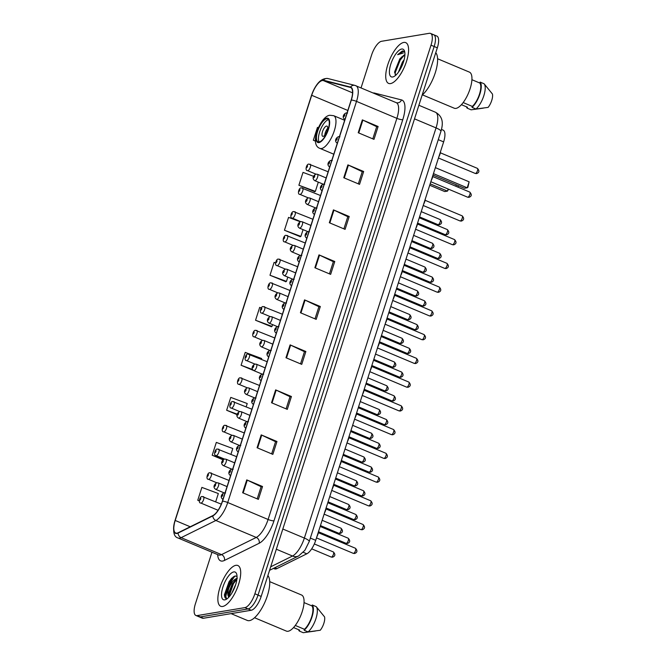 <?xml version="1.0" encoding="UTF-8"?>
<svg xmlns="http://www.w3.org/2000/svg" width="666" height="666" viewBox="0 0 666 666"><rect width="100%" height="100%" fill="white"/><g stroke="black" fill="none" stroke-linecap="round" stroke-linejoin="round"><path stroke-width="1" d="M441.483 129.437L443.156 130.136A13.82 5.128 112.8 0 1 443.631 141.9L315.709 540.342A13.82 5.128 112.8 0 1 306.826 553.804L276.889 568.614A13.82 5.128 112.8 0 1 275.816 568.98A13.82 5.128 112.8 0 1 274.592 568.864L273.468 568.389M234.948 576.065A18.423 6.843 -67.2 0 0 227.531 590.775M235.098 576.032L229.537 581.951L225.025 593.681L226.507 598.667C225.216 597.377 225.99 593.914 228.829 588.278A10.415 3.863 -67.2 0 0 228.971 597.027M211.963 552.222L195.429 603.721A13.82 5.128 -67.2 0 0 195.904 615.484L202.214 618.14A13.82 5.128 -67.2 0 0 203.438 618.256L251.232 610.256A13.82 5.128 -67.2 0 0 261.18 596.428L437.321 47.835A13.82 5.128 -67.2 0 0 436.838 36.064L433.683 34.74A13.82 5.128 -67.2 0 0 432.467 34.624M195.904 615.484A13.82 5.128 -67.2 0 0 197.128 615.6L244.922 607.608L248.077 608.932A13.82 5.128 -67.2 0 0 258.033 595.104L434.165 46.503A13.82 5.128 -67.2 0 0 433.683 34.74A13.82 5.128 -67.2 0 1 434.165 46.503L258.033 595.104A13.82 5.128 -67.2 0 1 248.077 608.932L200.283 616.924L248.077 608.932L251.232 610.256M199.059 616.808A13.82 5.128 -67.2 0 0 200.283 616.924A13.82 5.128 -67.2 0 1 199.059 616.808M222.677 606.46A22.111 8.208 -67.2 0 0 237.787 586.704A22.111 8.208 -67.2 0 0 237.837 565.509A22.111 8.208 -67.2 0 0 235.889 565.317A22.111 8.208 -67.2 0 0 220.779 585.073A22.111 8.208 -67.2 0 0 220.721 606.276A22.111 8.208 -67.2 0 0 222.677 606.46A22.111 8.208 -67.2 0 0 237.787 586.704A22.111 8.208 -67.2 0 0 237.837 565.509A22.111 8.208 -67.2 0 0 235.889 565.317A22.111 8.208 -67.2 0 0 220.779 585.073A22.111 8.208 -67.2 0 0 220.721 606.276A22.111 8.208 -67.2 0 0 222.677 606.46M390.551 83.583A22.111 8.208 -67.2 0 0 405.661 63.828A22.111 8.208 -67.2 0 0 405.719 42.624A22.111 8.208 -67.2 0 0 403.762 42.441A22.111 8.208 -67.2 0 0 388.653 62.196A22.111 8.208 -67.2 0 0 388.594 83.4A22.111 8.208 -67.2 0 0 390.551 83.583A22.111 8.208 -67.2 0 0 405.661 63.828A22.111 8.208 -67.2 0 0 405.719 42.624A22.111 8.208 -67.2 0 0 403.762 42.441A22.111 8.208 -67.2 0 0 388.653 62.196A22.111 8.208 -67.2 0 0 388.594 83.4A22.111 8.208 -67.2 0 0 390.551 83.583M177.014 533.133A14.744 5.478 112.8 0 1 175.707 533.008A14.744 5.478 112.8 0 1 175.2 520.454L311.705 95.296A14.744 5.478 112.8 0 1 323.335 80.569L350.366 87.413A14.744 5.478 112.8 0 1 350.657 87.512A14.744 5.478 112.8 0 1 351.165 100.067L222.377 501.19A14.744 5.478 112.8 0 1 212.904 515.559L178.163 532.742A14.744 5.478 112.8 0 1 177.014 533.133M176.906 533.474A15.11 5.611 -67.2 0 0 178.08 533.075L212.829 515.892A15.11 5.611 -67.2 0 0 222.536 501.165L351.323 100.042A15.11 5.611 -67.2 0 0 350.499 87.071L323.468 80.228A15.11 5.611 -67.2 0 0 311.546 95.321L175.041 520.479A15.11 5.611 -67.2 0 0 176.906 533.474M225.333 597.735A18.423 6.843 112.8 0 1 233.308 576.848M313.619 176.34L303.013 172.386L298.892 185.24L314.718 191.691M300.299 221.761L288.569 217.391L284.44 230.245L300.266 236.696M275.499 262.904L274.117 262.387L269.988 275.249L285.822 281.701M261.13 307.933L259.673 307.392L255.544 320.246L271.37 326.698M244.922 607.608A13.82 5.128 -67.2 0 0 254.878 593.772L431.01 45.18A13.82 5.128 -67.2 0 0 430.527 33.417A13.82 5.128 -67.2 0 0 429.312 33.3L381.518 41.292A13.82 5.128 -67.2 0 0 371.561 55.128L361.047 87.879M333.441 209.882L349.217 216.5L345.088 229.362L329.32 222.735L333.441 209.882A3.688 0.783 -162.2 0 1 333.966 210.115L329.845 222.96M347.893 164.877L363.669 171.503L359.54 184.357L343.764 177.739L347.893 164.877A3.688 0.783 -162.2 0 1 348.418 165.11L344.297 177.955M362.346 119.88L378.113 126.498L373.984 139.361L358.216 132.734L362.346 119.88A3.688 0.783 -162.2 0 1 362.87 120.113L358.741 132.959M290.101 344.888L305.869 351.506L301.748 364.369L285.972 357.742L290.101 344.888A3.688 0.783 -162.2 0 1 290.626 345.121L286.497 357.967M275.649 389.885L291.425 396.511L287.296 409.365L271.52 402.747L275.649 389.885A3.688 0.783 -162.2 0 1 276.174 390.118L272.053 402.963M261.205 434.89L276.973 441.508L272.844 454.37L257.076 447.743L261.205 434.89A3.688 0.783 -162.2 0 1 261.73 435.123L257.6 447.968M246.753 479.886L262.529 486.513L258.4 499.367L242.624 492.748L246.753 479.886A3.688 0.783 -162.2 0 1 247.277 480.128L243.157 492.973M318.997 254.878L334.773 261.505L330.644 274.359L314.868 267.74L318.997 254.878A3.688 0.783 -162.2 0 1 319.522 255.111L315.393 267.957M304.545 299.883L320.321 306.51L316.192 319.364L300.416 312.737L304.545 299.883A3.688 0.783 -162.2 0 1 305.07 300.116L300.949 312.962M318.356 127.714L317.466 127.381L313.336 140.243L315.476 141.142M261.43 359.324L261.68 358.533L245.221 352.389L241.092 365.251L253.488 370.454M246.179 406.818L247.236 403.538L230.777 397.394L226.648 410.256L237.096 414.643M230.935 454.304L232.784 448.534L216.325 442.399L212.196 455.253L223.102 459.831M215.692 501.789L218.34 493.539L201.881 487.395L197.752 500.258L199.284 500.899M320.321 306.51L318.889 306.743M314.993 318.864L318.897 306.693L305.07 300.116M334.773 261.505L333.333 261.746M329.445 273.859L333.35 261.696L319.522 255.111M262.529 486.513L261.089 486.754M257.201 498.867L261.105 486.704L247.277 480.128M276.973 441.508L275.541 441.749M271.653 453.871L275.558 441.7L261.73 435.123M291.425 396.511L289.985 396.753M286.097 408.866L290.001 396.703L276.174 390.118M305.869 351.506L304.437 351.748M300.549 363.861L304.454 351.698L290.626 345.121M378.113 126.498L376.681 126.74M372.793 138.853L376.698 126.69L362.87 120.113M363.669 171.503L362.229 171.745M358.341 183.858L362.246 171.695L348.418 165.11M349.217 216.5L347.785 216.741M343.889 228.854L347.802 216.691L333.966 210.115M255.544 320.246L272.003 326.39L271.162 326.806M272.577 324.608L272.003 326.39M241.092 365.251L252.589 369.538M226.648 410.256L237.229 414.202M212.196 455.253L223.535 459.482M197.752 500.258L199.276 500.824M269.988 275.249L286.455 281.385L285.606 281.801M287.82 277.114L286.455 281.385M284.44 230.245L300.899 236.388L300.058 236.805M303.072 229.628L300.899 236.388M298.892 185.24L315.351 191.383L314.502 191.8M318.315 182.143L315.351 191.383M313.336 140.243L315.468 141.034M231.693 593.373L235.764 584.365M228.829 588.278C231.31 582.492 234.141 579.154 237.321 578.271M229.012 596.986L228.521 593.306L232.292 583.891L236.905 579.137M231.085 613.627L247.252 620.412A24.875 9.241 -67.2 0 0 249.45 620.629A24.875 9.241 -67.2 0 0 265.634 600.482A24.875 9.241 -67.2 0 0 267.882 575.557M254.554 617.74L286.372 631.093A19.572 7.268 -67.2 0 0 288.103 631.26A19.572 7.268 -67.2 0 0 301.473 613.769A19.572 7.268 -67.2 0 0 301.523 594.996L269.713 581.634M224.792 599.866A15.018 5.578 -67.2 0 0 226.007 599.45A15.018 5.578 -67.2 0 0 234.424 588.053A15.018 5.578 -67.2 0 0 236.663 574.067A15.018 5.578 -67.2 0 0 233.766 571.919A15.018 5.578 -67.2 0 0 222.944 586.954A15.018 5.578 -67.2 0 0 224.792 599.866M237.038 576.506L235.523 575.973L231.585 578.321L224.425 594.738C224.534 597.102 225.225 598.409 226.507 598.667M295.288 625.449L304.454 629.295A13.82 5.128 -67.2 0 0 311.605 617.041A13.82 5.128 -67.2 0 0 311.954 605.918L304.029 602.588M304.454 629.295L304.154 630.236L308.092 631.884L320.254 630.261A9.216 3.422 -67.2 0 0 324.55 616.874L316.258 606.701A14.744 5.478 -67.2 0 0 316.2 606.634L312.262 604.978L311.954 605.918M308.092 631.884A14.744 5.478 -67.2 0 0 315.9 618.731A14.744 5.478 -67.2 0 0 316.258 606.701M304.154 630.236A14.744 5.478 -67.2 0 0 311.996 616.974A14.744 5.478 -67.2 0 0 312.262 604.978M315.409 631.018L303.238 632.7L299.292 631.043L299.6 630.111L293.54 627.563M298.543 629.661A14.744 5.478 -67.2 0 0 299.292 631.043M228.854 596.803L233.475 583.607L236.88 579.32M224.425 594.738L229.037 581.743L231.776 578.13M228.438 595.429L232.983 583.399L235.223 580.336M319.156 141.958A12.438 4.62 -67.2 0 0 327.655 130.844A12.438 4.62 -67.2 0 0 327.689 118.923A12.438 4.62 -67.2 0 0 326.59 118.814A12.438 4.62 -67.2 0 0 318.09 129.928A12.438 4.62 -67.2 0 0 318.057 141.858A12.438 4.62 -67.2 0 0 319.156 141.958M328.546 119.647A12.438 4.62 -67.2 0 0 320.587 129.429A12.438 4.62 -67.2 0 0 319.172 141.958M430.169 183.841L447.469 191.109L444.746 191.567L429.72 185.248M448.609 189.202L447.469 191.109L448.143 189.011M433.449 173.635L467.207 187.804L464.485 188.262L433.025 175.05M469.13 181.81L467.882 187.346L467.207 187.804L469.13 181.81L435.373 167.632M323.193 136.355A5.528 2.056 -67.2 0 0 326.973 131.418A5.528 2.056 -67.2 0 0 326.981 126.124A5.528 2.056 -67.2 0 0 326.498 126.074A5.528 2.056 -67.2 0 0 322.719 131.011A5.528 2.056 -67.2 0 0 322.702 136.314A5.528 2.056 -67.2 0 0 323.193 136.355M327.689 128.305A5.528 2.056 -67.2 0 0 324.758 135.281M422.435 94.855L454.245 108.217A19.572 7.268 -67.2 0 0 455.977 108.383A19.572 7.268 -67.2 0 0 469.355 90.892A19.572 7.268 -67.2 0 0 469.405 72.119L437.595 58.758M404.895 54.995L404.212 54.978L399.816 58.874L404.628 55.303M398.41 72.228L402.464 61.98L404.104 59.832M400.666 68.598L402.697 64.186M404.795 52.298L402.447 50.899L397.635 54.704L403.346 52.98M392.674 76.99A15.018 5.578 -67.2 0 0 393.889 76.565A15.018 5.578 -67.2 0 0 402.297 65.176A15.018 5.578 -67.2 0 0 404.545 51.182A15.018 5.578 -67.2 0 0 401.648 49.034A15.018 5.578 -67.2 0 0 390.825 64.069A15.018 5.578 -67.2 0 0 392.674 76.99M399.816 58.874L394.605 71.911L395.596 74.967M463.161 102.564L472.327 106.418A13.82 5.128 -67.2 0 0 479.487 94.164A13.82 5.128 -67.2 0 0 479.836 83.042L471.911 79.712M472.327 106.418L472.028 107.351L475.974 109.008L488.128 107.384A9.216 3.422 -67.2 0 0 492.424 93.998L484.14 83.824A14.744 5.478 -67.2 0 0 484.082 83.758L480.136 82.101L479.836 83.042M475.974 109.008A14.744 5.478 -67.2 0 0 483.782 95.854A14.744 5.478 -67.2 0 0 484.14 83.824M472.028 107.351A14.744 5.478 -67.2 0 0 479.87 94.097A14.744 5.478 -67.2 0 0 480.136 82.101M483.291 108.142L471.12 109.823L467.174 108.167L467.474 107.226L461.421 104.687M422.136 95.121A24.875 9.241 -67.2 0 0 435.248 72.852A24.875 9.241 -67.2 0 0 435.764 52.681M466.416 106.785A14.744 5.478 -67.2 0 0 467.174 108.167M397.635 54.704L403.713 51.149M395.188 74.609L395.321 72.328L400.216 60.04L403.912 55.511M394.622 72.727L399.592 59.773L401.615 57.001M274.8 567.732L276.889 568.614M303.28 552.314L306.826 553.804M310.348 538.086L315.709 540.342M438.27 139.652L443.631 141.9M261.18 596.428L254.878 593.772M203.438 618.256L197.128 615.6M437.321 47.835L431.01 45.18M270.696 566.808L292.516 556.018L276.34 549.225M309.24 541.525A9.216 1.956 -162.2 0 0 304.362 538.061L436.047 127.897A18.423 6.843 -67.2 0 0 435.406 112.213C444.447 117.208 442.549 125.724 440.934 131.369L309.24 541.525L304.861 550.349L298.634 555.943A9.216 7.859 -116.3 0 1 292.516 556.018A18.423 6.843 -67.2 0 0 304.362 538.061L282.825 529.02M440.934 131.369A9.216 1.956 -162.2 0 0 436.047 127.897L414.51 118.856M175.2 520.454L190.235 526.773M351.323 100.042A4.604 0.974 17.8 0 1 356.51 101.39L227.722 502.522A18.423 6.843 112.8 0 1 215.876 520.479L181.127 537.662A18.423 6.843 112.8 0 1 179.695 538.145A18.423 6.843 112.8 0 1 178.072 537.995L218.448 554.945A18.423 6.843 -67.2 0 0 220.071 555.103A18.423 6.843 -67.2 0 0 221.512 554.62L256.252 537.437A18.423 6.843 -67.2 0 0 268.098 519.48L396.886 118.348A18.423 6.843 -67.2 0 0 396.245 102.664L396.445 102.731A4.604 4.271 104.2 0 0 401.523 99.917A23.027 8.55 112.8 0 1 402.772 119.68L273.984 520.804A23.027 8.55 112.8 0 1 259.182 543.256L224.434 560.439A23.027 8.55 112.8 0 1 217.657 554.62M178.08 533.075A4.604 3.929 -116.3 0 0 181.127 537.662L221.512 554.62A4.604 3.929 63.7 0 1 224.434 560.439M273.984 520.804A4.604 0.974 -162.2 0 1 268.098 519.48L227.722 502.522A4.604 0.974 -162.2 0 0 222.536 501.165M355.502 85.581A18.423 6.843 112.8 0 1 355.869 85.706A18.423 6.843 112.8 0 1 356.51 101.39L396.886 118.348A4.604 0.974 -162.2 0 0 402.772 119.68M350.499 87.071A4.604 4.271 -75.8 0 1 354.945 85.398L327.913 78.546C321.353 77.872 315.875 83.491 311.488 95.413A4.604 0.974 -162.2 0 0 311.488 95.521M259.182 543.256A4.604 3.929 63.7 0 0 256.252 537.437L215.876 520.479A4.604 3.929 -116.3 0 1 212.829 515.892M323.468 80.228A4.604 4.271 -75.8 0 1 327.913 78.546M311.546 95.321A4.604 0.974 -162.2 0 0 311.488 95.413L174.992 520.571A4.604 0.974 17.8 0 1 175.041 520.479M174.983 520.679A4.604 0.974 17.8 0 1 174.992 520.571C172.544 531.01 173.576 536.821 178.072 537.995M373.21 92.982A23.027 8.55 112.8 0 1 374.492 93.073L401.523 99.917M350.366 87.413L350.932 87.654M323.335 80.569L352.564 92.84M311.705 95.296L347.827 110.464M234.216 576.331A18.423 6.843 -67.2 0 0 225.699 598.318M326.798 118.173A13.129 4.878 -67.2 0 0 317.332 131.31A13.129 4.878 -67.2 0 0 318.947 142.599A13.129 4.878 -67.2 0 0 328.413 129.462A13.129 4.878 -67.2 0 0 326.798 118.173M321.52 148.543A17.732 6.585 112.8 0 1 319.946 148.393C308.591 144.713 320.995 115.426 329.978 115.285L333.683 115.693A17.732 6.585 112.8 0 1 333.633 132.701A17.732 6.585 112.8 0 1 321.52 148.543M456.302 184.823A3.688 1.365 112.8 0 1 456.127 185.431A3.688 1.365 112.8 0 1 455.827 186.247M331.46 557.067A2.764 1.024 -67.2 0 0 333.35 554.595A2.764 1.024 -67.2 0 0 333.358 551.947C335.581 554.42 335.306 556.168 332.525 557.201L331.218 557.042A2.764 1.024 -67.2 0 0 331.46 557.067M203.197 496.645A3.455 1.282 112.8 0 1 203.496 496.67A3.455 1.282 112.8 0 1 203.488 499.983A3.455 1.282 112.8 0 1 201.132 503.071A3.455 1.282 112.8 0 1 200.824 503.038L218.073 510.281M199.842 500.099A1.149 0.425 -67.2 0 0 200.674 498.951A1.149 0.425 -67.2 0 0 200.533 497.96A1.149 0.425 -67.2 0 0 199.7 499.109A1.149 0.425 -67.2 0 0 199.842 500.099M339.086 533.324A2.764 1.024 -67.2 0 0 340.967 530.852A2.764 1.024 -67.2 0 0 340.975 528.205C343.206 530.677 342.932 532.425 340.151 533.449L338.836 533.3A2.764 1.024 -67.2 0 0 339.086 533.324M210.814 472.902A3.455 1.282 112.8 0 1 211.122 472.927A3.455 1.282 112.8 0 1 211.114 476.24A3.455 1.282 112.8 0 1 208.749 479.329A3.455 1.282 112.8 0 1 208.45 479.295L216.841 482.825M207.467 476.357A1.149 0.425 -67.2 0 0 208.3 475.199A1.149 0.425 -67.2 0 0 208.158 474.217A1.149 0.425 -67.2 0 0 207.326 475.366A1.149 0.425 -67.2 0 0 207.467 476.357M346.703 509.582A2.764 1.024 -67.2 0 0 348.593 507.109A2.764 1.024 -67.2 0 0 348.601 504.462C350.832 506.926 350.557 508.682 347.777 509.706L346.462 509.557A2.764 1.024 -67.2 0 0 346.703 509.582M218.44 449.15A3.455 1.282 112.8 0 1 218.748 449.184A3.455 1.282 112.8 0 1 218.739 452.497A3.455 1.282 112.8 0 1 216.375 455.586A3.455 1.282 112.8 0 1 216.067 455.552L224.459 459.074M215.093 452.614A1.149 0.425 -67.2 0 0 215.926 451.456A1.149 0.425 -67.2 0 0 215.784 450.466A1.149 0.425 -67.2 0 0 214.951 451.623A1.149 0.425 -67.2 0 0 215.093 452.614M354.329 485.839A2.764 1.024 -67.2 0 0 356.218 483.366A2.764 1.024 -67.2 0 0 356.227 480.719C358.45 483.183 358.175 484.94 355.394 485.964L354.087 485.814A2.764 1.024 -67.2 0 0 354.329 485.839M226.065 425.408A3.455 1.282 112.8 0 1 226.365 425.441A3.455 1.282 112.8 0 1 226.357 428.754A3.455 1.282 112.8 0 1 224.001 431.843A3.455 1.282 112.8 0 1 223.693 431.809L232.084 435.331M222.719 428.871A1.149 0.425 -67.2 0 0 223.543 427.714A1.149 0.425 -67.2 0 0 223.401 426.723A1.149 0.425 -67.2 0 0 222.577 427.88A1.149 0.425 -67.2 0 0 222.719 428.871M361.954 462.096A2.764 1.024 -67.2 0 0 363.844 459.623A2.764 1.024 -67.2 0 0 363.844 456.976C366.075 459.44 365.8 461.188 363.02 462.221L361.705 462.071A2.764 1.024 -67.2 0 0 361.954 462.096M233.683 401.665A3.455 1.282 112.8 0 1 233.991 401.698A3.455 1.282 112.8 0 1 233.982 405.011A3.455 1.282 112.8 0 1 231.618 408.091A3.455 1.282 112.8 0 1 231.318 408.067L239.71 411.588M230.336 405.128A1.149 0.425 -67.2 0 0 231.169 403.971A1.149 0.425 -67.2 0 0 231.027 402.98A1.149 0.425 -67.2 0 0 230.195 404.137A1.149 0.425 -67.2 0 0 230.336 405.128M369.572 438.353A2.764 1.024 -67.2 0 0 371.462 435.88A2.764 1.024 -67.2 0 0 371.47 433.233C373.701 435.697 373.426 437.445 370.646 438.478L369.33 438.328A2.764 1.024 -67.2 0 0 369.572 438.353M241.308 377.922A3.455 1.282 112.8 0 1 241.616 377.955A3.455 1.282 112.8 0 1 241.608 381.268A3.455 1.282 112.8 0 1 239.244 384.349A3.455 1.282 112.8 0 1 238.936 384.324L247.327 387.845M237.962 381.377A1.149 0.425 -67.2 0 0 238.794 380.228A1.149 0.425 -67.2 0 0 238.653 379.237A1.149 0.425 -67.2 0 0 237.82 380.394A1.149 0.425 -67.2 0 0 237.962 381.377M377.197 414.602A2.764 1.024 -67.2 0 0 379.087 412.137A2.764 1.024 -67.2 0 0 379.096 409.482C381.327 411.954 381.044 413.703 378.263 414.735L376.956 414.585A2.764 1.024 -67.2 0 0 377.197 414.602M248.934 354.179A3.455 1.282 112.8 0 1 249.242 354.212A3.455 1.282 112.8 0 1 249.226 357.517A3.455 1.282 112.8 0 1 246.87 360.606A3.455 1.282 112.8 0 1 246.562 360.581L254.953 364.102M245.588 357.634A1.149 0.425 -67.2 0 0 246.412 356.485A1.149 0.425 -67.2 0 0 246.27 355.494A1.149 0.425 -67.2 0 0 245.446 356.643A1.149 0.425 -67.2 0 0 245.588 357.634M384.823 390.859A2.764 1.024 -67.2 0 0 386.713 388.395A2.764 1.024 -67.2 0 0 386.721 385.739C388.944 388.211 388.669 389.96 385.889 390.992L384.582 390.842A2.764 1.024 -67.2 0 0 384.823 390.859M256.56 330.436A3.455 1.282 112.8 0 1 256.86 330.461A3.455 1.282 112.8 0 1 256.851 333.774A3.455 1.282 112.8 0 1 254.495 336.863A3.455 1.282 112.8 0 1 254.187 336.838L262.579 340.359M253.205 333.891A1.149 0.425 -67.2 0 0 254.037 332.742A1.149 0.425 -67.2 0 0 253.896 331.751A1.149 0.425 -67.2 0 0 253.063 332.9A1.149 0.425 -67.2 0 0 253.205 333.891M392.449 367.116A2.764 1.024 -67.2 0 0 394.33 364.652A2.764 1.024 -67.2 0 0 394.339 361.996C396.57 364.469 396.295 366.217 393.514 367.249L392.199 367.091A2.764 1.024 -67.2 0 0 392.449 367.116M264.177 306.693A3.455 1.282 112.8 0 1 264.485 306.718A3.455 1.282 112.8 0 1 264.477 310.031A3.455 1.282 112.8 0 1 262.113 313.12A3.455 1.282 112.8 0 1 261.813 313.095L270.205 316.616M260.831 310.148A1.149 0.425 -67.2 0 0 261.663 308.999A1.149 0.425 -67.2 0 0 261.522 308.008A1.149 0.425 -67.2 0 0 260.689 309.157A1.149 0.425 -67.2 0 0 260.831 310.148M400.066 343.373A2.764 1.024 -67.2 0 0 401.956 340.9A2.764 1.024 -67.2 0 0 401.964 338.253C404.195 340.726 403.921 342.474 401.14 343.506L399.825 343.348A2.764 1.024 -67.2 0 0 400.066 343.373M271.803 282.95A3.455 1.282 112.8 0 1 272.111 282.975A3.455 1.282 112.8 0 1 272.103 286.288A3.455 1.282 112.8 0 1 269.738 289.377A3.455 1.282 112.8 0 1 269.43 289.344L277.822 292.874M268.456 286.405A1.149 0.425 -67.2 0 0 269.289 285.256A1.149 0.425 -67.2 0 0 269.139 284.265A1.149 0.425 -67.2 0 0 268.315 285.414A1.149 0.425 -67.2 0 0 268.456 286.405M407.692 319.63A2.764 1.024 -67.2 0 0 409.582 317.158A2.764 1.024 -67.2 0 0 409.59 314.51C411.813 316.983 411.538 318.731 408.757 319.755L407.45 319.605A2.764 1.024 -67.2 0 0 407.692 319.63M279.429 259.207A3.455 1.282 112.8 0 1 279.728 259.232A3.455 1.282 112.8 0 1 279.72 262.546A3.455 1.282 112.8 0 1 277.364 265.634A3.455 1.282 112.8 0 1 277.056 265.601L285.448 269.131M276.082 262.662A1.149 0.425 -67.2 0 0 276.906 261.505A1.149 0.425 -67.2 0 0 276.765 260.523A1.149 0.425 -67.2 0 0 275.94 261.671A1.149 0.425 -67.2 0 0 276.082 262.662M415.318 295.887A2.764 1.024 -67.2 0 0 417.207 293.415A2.764 1.024 -67.2 0 0 417.207 290.767C419.438 293.24 419.164 294.988 416.383 296.012L415.068 295.862A2.764 1.024 -67.2 0 0 415.318 295.887M287.046 235.456A3.455 1.282 112.8 0 1 287.354 235.489A3.455 1.282 112.8 0 1 287.346 238.803A3.455 1.282 112.8 0 1 284.981 241.891A3.455 1.282 112.8 0 1 284.682 241.858L293.073 245.379M283.699 238.919A1.149 0.425 -67.2 0 0 284.532 237.762A1.149 0.425 -67.2 0 0 284.39 236.771A1.149 0.425 -67.2 0 0 283.558 237.929A1.149 0.425 -67.2 0 0 283.699 238.919M422.935 272.144A2.764 1.024 -67.2 0 0 424.825 269.672A2.764 1.024 -67.2 0 0 424.833 267.024C427.064 269.489 426.789 271.245 424.009 272.269L422.694 272.119A2.764 1.024 -67.2 0 0 422.935 272.144M294.672 211.713A3.455 1.282 112.8 0 1 294.98 211.746A3.455 1.282 112.8 0 1 294.971 215.06A3.455 1.282 112.8 0 1 292.607 218.148A3.455 1.282 112.8 0 1 292.299 218.115L300.691 221.636M291.325 215.176A1.149 0.425 -67.2 0 0 292.158 214.019A1.149 0.425 -67.2 0 0 292.016 213.028A1.149 0.425 -67.2 0 0 291.184 214.186A1.149 0.425 -67.2 0 0 291.325 215.176M430.561 248.401A2.764 1.024 -67.2 0 0 432.45 245.929A2.764 1.024 -67.2 0 0 432.459 243.281C434.69 245.746 434.407 247.494 431.626 248.526L430.319 248.376A2.764 1.024 -67.2 0 0 430.561 248.401M302.297 187.97A3.455 1.282 112.8 0 1 302.597 188.003A3.455 1.282 112.8 0 1 302.589 191.317A3.455 1.282 112.8 0 1 300.233 194.397A3.455 1.282 112.8 0 1 299.925 194.372L308.316 197.894M298.951 191.433A1.149 0.425 -67.2 0 0 299.775 190.276A1.149 0.425 -67.2 0 0 299.633 189.286A1.149 0.425 -67.2 0 0 298.809 190.443A1.149 0.425 -67.2 0 0 298.951 191.433M438.186 224.658A2.764 1.024 -67.2 0 0 440.076 222.186A2.764 1.024 -67.2 0 0 440.084 219.539C442.307 222.003 442.033 223.751 439.252 224.783L437.945 224.633A2.764 1.024 -67.2 0 0 438.186 224.658M309.923 164.227A3.455 1.282 112.8 0 1 310.223 164.261A3.455 1.282 112.8 0 1 310.214 167.574A3.455 1.282 112.8 0 1 307.858 170.654A3.455 1.282 112.8 0 1 307.55 170.629L315.942 174.151M306.568 167.69A1.149 0.425 -67.2 0 0 307.401 166.533A1.149 0.425 -67.2 0 0 307.259 165.543A1.149 0.425 -67.2 0 0 306.427 166.7A1.149 0.425 -67.2 0 0 306.568 167.69M348.201 538.228C350.433 540.7 350.15 542.449 347.377 543.481L346.062 543.323A2.764 1.024 -67.2 0 0 346.303 543.348A2.764 1.024 -67.2 0 0 348.193 540.884A2.764 1.024 -67.2 0 0 348.201 538.228L320.163 526.456M215.975 489.352A3.455 1.282 112.8 0 1 215.667 489.327C212.371 487.171 214.652 483.658 216.974 482.792L218.348 482.95A3.455 1.282 112.8 0 1 218.34 486.263A3.455 1.282 112.8 0 1 215.975 489.352M215.376 484.24A1.149 0.425 -67.2 0 0 214.552 485.389A1.149 0.425 -67.2 0 0 214.693 486.38A1.149 0.425 -67.2 0 0 215.518 485.231A1.149 0.425 -67.2 0 0 215.376 484.24M218.04 482.925A3.455 1.282 112.8 0 1 218.348 482.95L227.064 486.613M355.827 514.485C358.05 516.958 357.775 518.706 354.995 519.738L353.688 519.58A2.764 1.024 -67.2 0 0 353.929 519.605A2.764 1.024 -67.2 0 0 355.819 517.141A2.764 1.024 -67.2 0 0 355.827 514.485L327.789 502.713M223.601 465.609A3.455 1.282 112.8 0 1 223.293 465.576C219.988 463.419 222.278 459.906 224.592 459.049L225.965 459.207A3.455 1.282 112.8 0 1 225.957 462.52A3.455 1.282 112.8 0 1 223.601 465.609M223.002 460.497A1.149 0.425 -67.2 0 0 222.169 461.646A1.149 0.425 -67.2 0 0 222.311 462.637A1.149 0.425 -67.2 0 0 223.143 461.488A1.149 0.425 -67.2 0 0 223.002 460.497M225.666 459.182A3.455 1.282 112.8 0 1 225.965 459.207L234.682 462.87M363.445 490.742C365.676 493.215 365.401 494.963 362.62 495.995L361.305 495.837A2.764 1.024 -67.2 0 0 361.555 495.862A2.764 1.024 -67.2 0 0 363.445 493.389A2.764 1.024 -67.2 0 0 363.445 490.742L335.414 478.971M231.219 441.866A3.455 1.282 112.8 0 1 230.919 441.833C227.614 439.677 229.895 436.163 232.218 435.306L233.591 435.464A3.455 1.282 112.8 0 1 233.583 438.777A3.455 1.282 112.8 0 1 231.219 441.866M230.627 436.754A1.149 0.425 -67.2 0 0 229.795 437.903A1.149 0.425 -67.2 0 0 229.936 438.894A1.149 0.425 -67.2 0 0 230.769 437.745A1.149 0.425 -67.2 0 0 230.627 436.754M233.283 435.439A3.455 1.282 112.8 0 1 233.591 435.464L242.307 439.127M371.07 466.999C373.301 469.472 373.027 471.22 370.246 472.244L368.931 472.094A2.764 1.024 -67.2 0 0 369.172 472.119A2.764 1.024 -67.2 0 0 371.062 469.647A2.764 1.024 -67.2 0 0 371.07 466.999L343.04 455.228M238.844 418.123A3.455 1.282 112.8 0 1 238.536 418.09C235.24 415.934 237.521 412.421 239.843 411.563L241.217 411.721A3.455 1.282 112.8 0 1 241.209 415.035A3.455 1.282 112.8 0 1 238.844 418.123M238.253 413.003A1.149 0.425 -67.2 0 0 237.421 414.16A1.149 0.425 -67.2 0 0 237.562 415.151A1.149 0.425 -67.2 0 0 238.395 413.994A1.149 0.425 -67.2 0 0 238.253 413.003M240.909 411.696A3.455 1.282 112.8 0 1 241.217 411.721L249.933 415.384M378.696 443.256C380.919 445.721 380.644 447.477 377.863 448.501L376.556 448.351A2.764 1.024 -67.2 0 0 376.798 448.376A2.764 1.024 -67.2 0 0 378.688 445.904A2.764 1.024 -67.2 0 0 378.696 443.256L350.657 431.485M246.47 394.38A3.455 1.282 112.8 0 1 246.162 394.347C242.865 392.191 245.146 388.678 247.461 387.82L248.834 387.978A3.455 1.282 112.8 0 1 248.826 391.292A3.455 1.282 112.8 0 1 246.47 394.38M245.871 389.26A1.149 0.425 -67.2 0 0 245.046 390.418A1.149 0.425 -67.2 0 0 245.188 391.408A1.149 0.425 -67.2 0 0 246.012 390.251A1.149 0.425 -67.2 0 0 245.871 389.26M248.535 387.945A3.455 1.282 112.8 0 1 248.834 387.978L257.551 391.641M386.322 419.513C388.544 421.978 388.27 423.734 385.489 424.758L384.174 424.608A2.764 1.024 -67.2 0 0 384.424 424.633A2.764 1.024 -67.2 0 0 386.313 422.161A2.764 1.024 -67.2 0 0 386.322 419.513L358.283 407.742M254.087 370.637A3.455 1.282 112.8 0 1 253.788 370.604C250.483 368.448 252.764 364.935 255.086 364.077L256.46 364.235A3.455 1.282 112.8 0 1 256.452 367.549A3.455 1.282 112.8 0 1 254.087 370.637M253.496 365.517A1.149 0.425 -67.2 0 0 252.664 366.675A1.149 0.425 -67.2 0 0 252.805 367.665A1.149 0.425 -67.2 0 0 253.638 366.508A1.149 0.425 -67.2 0 0 253.496 365.517M256.152 364.202A3.455 1.282 112.8 0 1 256.46 364.235L265.176 367.89M393.939 395.77C396.17 398.235 395.895 399.983 393.115 401.015L391.799 400.865A2.764 1.024 -67.2 0 0 392.049 400.89A2.764 1.024 -67.2 0 0 393.931 398.418A2.764 1.024 -67.2 0 0 393.939 395.77L365.909 383.999M261.713 346.886A3.455 1.282 112.8 0 1 261.413 346.861C258.108 344.705 260.389 341.192 262.712 340.334L264.086 340.493A3.455 1.282 112.8 0 1 264.077 343.806A3.455 1.282 112.8 0 1 261.713 346.886M261.122 341.775A1.149 0.425 -67.2 0 0 260.289 342.932A1.149 0.425 -67.2 0 0 260.431 343.922A1.149 0.425 -67.2 0 0 261.263 342.765A1.149 0.425 -67.2 0 0 261.122 341.775M263.778 340.459A3.455 1.282 112.8 0 1 264.086 340.493L272.802 344.147M401.565 372.028C403.796 374.492 403.513 376.24 400.741 377.272L399.425 377.123A2.764 1.024 -67.2 0 0 399.667 377.147A2.764 1.024 -67.2 0 0 401.556 374.675A2.764 1.024 -67.2 0 0 401.565 372.028L373.526 360.256M269.339 323.143A3.455 1.282 112.8 0 1 269.031 323.118C265.734 320.962 268.015 317.449 270.338 316.591L271.711 316.75A3.455 1.282 112.8 0 1 271.695 320.063A3.455 1.282 112.8 0 1 269.339 323.143M268.739 318.032A1.149 0.425 -67.2 0 0 267.915 319.189A1.149 0.425 -67.2 0 0 268.057 320.171A1.149 0.425 -67.2 0 0 268.881 319.022A1.149 0.425 -67.2 0 0 268.739 318.032M271.403 316.716A3.455 1.282 112.8 0 1 271.711 316.75L280.419 320.404M409.19 348.276C411.413 350.749 411.138 352.497 408.358 353.529L407.051 353.38A2.764 1.024 -67.2 0 0 407.292 353.396A2.764 1.024 -67.2 0 0 409.182 350.932A2.764 1.024 -67.2 0 0 409.19 348.276L381.152 336.505M276.964 299.4A3.455 1.282 112.8 0 1 276.656 299.375C273.351 297.219 275.632 293.706 277.955 292.849L279.329 293.007A3.455 1.282 112.8 0 1 279.32 296.312A3.455 1.282 112.8 0 1 276.964 299.4M276.365 294.289A1.149 0.425 -67.2 0 0 275.533 295.438A1.149 0.425 -67.2 0 0 275.674 296.428A1.149 0.425 -67.2 0 0 276.507 295.279A1.149 0.425 -67.2 0 0 276.365 294.289M279.029 292.973A3.455 1.282 112.8 0 1 279.329 293.007L288.045 296.661M416.808 324.533C419.039 327.006 418.764 328.754 415.984 329.787L414.668 329.637A2.764 1.024 -67.2 0 0 414.918 329.653A2.764 1.024 -67.2 0 0 416.808 327.189A2.764 1.024 -67.2 0 0 416.808 324.533L388.778 312.762M284.582 275.657A3.455 1.282 112.8 0 1 284.282 275.632C280.977 273.476 283.258 269.963 285.581 269.097L286.954 269.255A3.455 1.282 112.8 0 1 286.946 272.569A3.455 1.282 112.8 0 1 284.582 275.657M283.991 270.546A1.149 0.425 -67.2 0 0 283.158 271.695A1.149 0.425 -67.2 0 0 283.3 272.685A1.149 0.425 -67.2 0 0 284.132 271.537A1.149 0.425 -67.2 0 0 283.991 270.546M286.646 269.231A3.455 1.282 112.8 0 1 286.954 269.255L295.671 272.918M424.433 300.791C426.665 303.263 426.39 305.011 423.609 306.044L422.294 305.885A2.764 1.024 -67.2 0 0 422.535 305.91A2.764 1.024 -67.2 0 0 424.425 303.446A2.764 1.024 -67.2 0 0 424.433 300.791L396.403 289.019M292.207 251.915A3.455 1.282 112.8 0 1 291.899 251.881C288.603 249.725 290.884 246.212 293.207 245.354L294.58 245.513A3.455 1.282 112.8 0 1 294.572 248.826A3.455 1.282 112.8 0 1 292.207 251.915M291.616 246.803A1.149 0.425 -67.2 0 0 290.784 247.952A1.149 0.425 -67.2 0 0 290.925 248.942A1.149 0.425 -67.2 0 0 291.758 247.794A1.149 0.425 -67.2 0 0 291.616 246.803M294.272 245.488A3.455 1.282 112.8 0 1 294.58 245.513L303.296 249.176M432.059 277.048C434.282 279.52 434.007 281.268 431.227 282.301L429.92 282.143A2.764 1.024 -67.2 0 0 430.161 282.168A2.764 1.024 -67.2 0 0 432.051 279.695A2.764 1.024 -67.2 0 0 432.059 277.048L404.021 265.276M299.833 228.172A3.455 1.282 112.8 0 1 299.525 228.138C296.228 225.982 298.51 222.469 300.824 221.612L302.197 221.77A3.455 1.282 112.8 0 1 302.189 225.083A3.455 1.282 112.8 0 1 299.833 228.172M299.234 223.06A1.149 0.425 -67.2 0 0 298.41 224.209A1.149 0.425 -67.2 0 0 298.551 225.2A1.149 0.425 -67.2 0 0 299.375 224.051A1.149 0.425 -67.2 0 0 299.234 223.06M301.898 221.745A3.455 1.282 112.8 0 1 302.197 221.77L310.914 225.433M439.677 253.305C441.908 255.777 441.633 257.526 438.852 258.55L437.537 258.4A2.764 1.024 -67.2 0 0 437.787 258.425A2.764 1.024 -67.2 0 0 439.677 255.952A2.764 1.024 -67.2 0 0 439.677 253.305L411.646 241.533M307.451 204.429A3.455 1.282 112.8 0 1 307.151 204.395C303.846 202.239 306.127 198.726 308.45 197.869L309.823 198.027A3.455 1.282 112.8 0 1 309.815 201.34A3.455 1.282 112.8 0 1 307.451 204.429M306.86 199.317A1.149 0.425 -67.2 0 0 306.027 200.466A1.149 0.425 -67.2 0 0 306.169 201.457A1.149 0.425 -67.2 0 0 307.001 200.299A1.149 0.425 -67.2 0 0 306.86 199.317M309.515 198.002A3.455 1.282 112.8 0 1 309.823 198.027L318.539 201.69M447.302 229.562C449.533 232.034 449.259 233.783 446.478 234.807L445.163 234.657A2.764 1.024 -67.2 0 0 445.404 234.682A2.764 1.024 -67.2 0 0 447.294 232.209A2.764 1.024 -67.2 0 0 447.302 229.562L419.272 217.79M315.076 180.686A3.455 1.282 112.8 0 1 314.768 180.653C311.472 178.496 313.753 174.983 316.075 174.126L317.449 174.284A3.455 1.282 112.8 0 1 317.441 177.597A3.455 1.282 112.8 0 1 315.076 180.686M314.485 175.566A1.149 0.425 -67.2 0 0 313.653 176.723A1.149 0.425 -67.2 0 0 313.794 177.714A1.149 0.425 -67.2 0 0 314.627 176.557A1.149 0.425 -67.2 0 0 314.485 175.566M317.141 174.251A3.455 1.282 112.8 0 1 317.449 174.284L326.165 177.947M355.428 548.26C357.65 550.724 357.376 552.472 354.595 553.504L353.288 553.354A2.764 1.024 -67.2 0 0 353.529 553.379A2.764 1.024 -67.2 0 0 355.419 550.907A2.764 1.024 -67.2 0 0 355.428 548.26L318.415 532.717M222.894 499.35L222.96 499.375A3.455 1.282 112.8 0 1 222.894 499.35C219.589 497.194 221.87 493.681 224.192 492.823L225.566 492.982M222.602 494.264A1.149 0.425 -67.2 0 0 221.77 495.421A1.149 0.425 -67.2 0 0 221.911 496.411A1.149 0.425 -67.2 0 0 222.744 495.254A1.149 0.425 -67.2 0 0 222.602 494.264M317.615 534.407A6.91 2.564 -67.2 0 0 318.032 533.116M318.614 531.293A6.452 2.398 112.8 0 1 316.874 536.713M363.045 524.517C365.276 526.981 365.001 528.729 362.221 529.761L360.905 529.612A2.764 1.024 -67.2 0 0 361.155 529.628A2.764 1.024 -67.2 0 0 363.037 527.164A2.764 1.024 -67.2 0 0 363.045 524.517L326.04 508.974M230.519 475.607L230.586 475.632A3.455 1.282 112.8 0 1 230.519 475.607C227.214 473.451 229.495 469.938 231.818 469.08L233.192 469.239M230.228 470.521A1.149 0.425 -67.2 0 0 229.395 471.67A1.149 0.425 -67.2 0 0 229.537 472.66A1.149 0.425 -67.2 0 0 230.369 471.511A1.149 0.425 -67.2 0 0 230.228 470.521M325.241 510.664A6.91 2.564 -67.2 0 0 325.649 509.373M326.24 507.55A6.452 2.398 112.8 0 1 324.5 512.97M370.671 500.765C372.902 503.238 372.619 504.986 369.846 506.018L368.531 505.869A2.764 1.024 -67.2 0 0 368.773 505.885A2.764 1.024 -67.2 0 0 370.662 503.421A2.764 1.024 -67.2 0 0 370.671 500.765L333.666 485.231M238.137 451.864L238.212 451.889A3.455 1.282 112.8 0 1 238.137 451.864C234.84 449.708 237.121 446.195 239.444 445.338L240.817 445.487M237.845 446.778A1.149 0.425 -67.2 0 0 237.021 447.927A1.149 0.425 -67.2 0 0 237.163 448.917A1.149 0.425 -67.2 0 0 237.987 447.768A1.149 0.425 -67.2 0 0 237.845 446.778M332.858 486.921A6.91 2.564 -67.2 0 0 333.275 485.631M333.857 483.807A6.452 2.398 112.8 0 1 332.118 489.227M378.296 477.023C380.519 479.495 380.244 481.243 377.464 482.276L376.157 482.117A2.764 1.024 -67.2 0 0 376.398 482.142A2.764 1.024 -67.2 0 0 378.288 479.678A2.764 1.024 -67.2 0 0 378.296 477.023L341.292 461.488M245.762 428.121L245.829 428.146A3.455 1.282 112.8 0 1 245.762 428.121C242.457 425.965 244.747 422.452 247.061 421.586L248.435 421.745M245.471 423.035A1.149 0.425 -67.2 0 0 244.638 424.184A1.149 0.425 -67.2 0 0 244.788 425.174A1.149 0.425 -67.2 0 0 245.612 424.026A1.149 0.425 -67.2 0 0 245.471 423.035M340.484 463.17A6.91 2.564 -67.2 0 0 340.9 461.888M341.483 460.064A6.452 2.398 112.8 0 1 339.743 465.484M385.914 453.28C388.145 455.752 387.87 457.5 385.09 458.533L383.774 458.375A2.764 1.024 -67.2 0 0 384.024 458.399A2.764 1.024 -67.2 0 0 385.914 455.935A2.764 1.024 -67.2 0 0 385.914 453.28L348.909 437.745M253.388 404.37L253.455 404.404A3.455 1.282 112.8 0 1 253.388 404.37C250.083 402.214 252.364 398.701 254.687 397.843L256.06 398.002M253.097 399.292A1.149 0.425 -67.2 0 0 252.264 400.441A1.149 0.425 -67.2 0 0 252.406 401.431A1.149 0.425 -67.2 0 0 253.238 400.283A1.149 0.425 -67.2 0 0 253.097 399.292M348.11 439.427A6.91 2.564 -67.2 0 0 348.518 438.145M349.109 436.322A6.452 2.398 112.8 0 1 347.369 441.741M393.539 429.537C395.77 432.009 395.496 433.757 392.715 434.79L391.4 434.632A2.764 1.024 -67.2 0 0 391.641 434.657A2.764 1.024 -67.2 0 0 393.531 432.184A2.764 1.024 -67.2 0 0 393.539 429.537L356.535 414.002M261.005 380.627L261.08 380.661A3.455 1.282 112.8 0 1 261.005 380.627C257.709 378.471 259.99 374.958 262.312 374.101L263.686 374.259M260.722 375.549A1.149 0.425 -67.2 0 0 259.89 376.698A1.149 0.425 -67.2 0 0 260.031 377.689A1.149 0.425 -67.2 0 0 260.864 376.54A1.149 0.425 -67.2 0 0 260.722 375.549M355.736 415.684A6.91 2.564 -67.2 0 0 356.144 414.402M356.726 412.579A6.452 2.398 112.8 0 1 354.986 417.998M401.165 405.794C403.388 408.266 403.113 410.015 400.333 411.039L399.026 410.889A2.764 1.024 -67.2 0 0 399.267 410.914A2.764 1.024 -67.2 0 0 401.157 408.441A2.764 1.024 -67.2 0 0 401.165 405.794L364.16 390.251M268.706 356.909A3.455 1.282 112.8 0 1 268.631 356.884C265.334 354.728 267.615 351.215 269.93 350.358L271.303 350.516M268.34 351.798A1.149 0.425 -67.2 0 0 267.516 352.955A1.149 0.425 -67.2 0 0 267.657 353.946A1.149 0.425 -67.2 0 0 268.481 352.789A1.149 0.425 -67.2 0 0 268.34 351.798M363.353 391.941A6.91 2.564 -67.2 0 0 363.769 390.659M364.352 388.836A6.452 2.398 112.8 0 1 362.612 394.255M408.791 382.051C411.014 384.515 410.739 386.272 407.958 387.296L406.643 387.146A2.764 1.024 -67.2 0 0 406.893 387.171A2.764 1.024 -67.2 0 0 408.782 384.698A2.764 1.024 -67.2 0 0 408.791 382.051L371.778 366.508M276.257 333.142L276.323 333.175A3.455 1.282 112.8 0 1 276.257 333.142C272.952 330.985 275.233 327.472 277.555 326.615L278.929 326.773M275.965 328.055A1.149 0.425 -67.2 0 0 275.133 329.212A1.149 0.425 -67.2 0 0 275.274 330.203A1.149 0.425 -67.2 0 0 276.107 329.046A1.149 0.425 -67.2 0 0 275.965 328.055M370.979 368.198A6.91 2.564 -67.2 0 0 371.395 366.908M371.978 365.093A6.452 2.398 112.8 0 1 370.238 370.512M416.408 358.308C418.639 360.772 418.365 362.52 415.584 363.553L414.269 363.403A2.764 1.024 -67.2 0 0 414.518 363.428A2.764 1.024 -67.2 0 0 416.4 360.955A2.764 1.024 -67.2 0 0 416.408 358.308L379.404 342.765M283.882 309.399L283.949 309.432A3.455 1.282 112.8 0 1 283.882 309.399C280.577 307.242 282.859 303.729 285.181 302.872L286.555 303.03M283.591 304.312A1.149 0.425 -67.2 0 0 282.759 305.469A1.149 0.425 -67.2 0 0 282.9 306.46A1.149 0.425 -67.2 0 0 283.733 305.303A1.149 0.425 -67.2 0 0 283.591 304.312M378.604 344.455A6.91 2.564 -67.2 0 0 379.012 343.165M379.603 341.35A6.452 2.398 112.8 0 1 377.863 346.77M424.034 334.565C426.265 337.029 425.982 338.778 423.21 339.81L421.894 339.66A2.764 1.024 -67.2 0 0 422.136 339.685A2.764 1.024 -67.2 0 0 424.026 337.212A2.764 1.024 -67.2 0 0 424.034 334.565L387.029 319.022M291.5 285.656L291.575 285.681A3.455 1.282 112.8 0 1 291.5 285.656C288.203 283.5 290.484 279.986 292.807 279.129L294.181 279.287M291.209 280.569A1.149 0.425 -67.2 0 0 290.384 281.726A1.149 0.425 -67.2 0 0 290.526 282.717A1.149 0.425 -67.2 0 0 291.35 281.56A1.149 0.425 -67.2 0 0 291.209 280.569M386.222 320.712A6.91 2.564 -67.2 0 0 386.638 319.422M387.221 317.599A6.452 2.398 112.8 0 1 385.481 323.018M431.66 310.822C433.882 313.286 433.608 315.035 430.827 316.067L429.52 315.917A2.764 1.024 -67.2 0 0 429.761 315.942A2.764 1.024 -67.2 0 0 431.651 313.47A2.764 1.024 -67.2 0 0 431.66 310.822L394.655 295.279M299.126 261.913L299.192 261.938A3.455 1.282 112.8 0 1 299.126 261.913C295.821 259.757 298.11 256.244 300.424 255.386L301.798 255.544M298.834 256.826A1.149 0.425 -67.2 0 0 298.002 257.983A1.149 0.425 -67.2 0 0 298.143 258.966A1.149 0.425 -67.2 0 0 298.976 257.817A1.149 0.425 -67.2 0 0 298.834 256.826M393.847 296.969A6.91 2.564 -67.2 0 0 394.264 295.679M394.846 293.856A6.452 2.398 112.8 0 1 393.106 299.275M439.277 287.071C441.508 289.543 441.233 291.292 438.453 292.324L437.137 292.174A2.764 1.024 -67.2 0 0 437.387 292.191A2.764 1.024 -67.2 0 0 439.277 289.727A2.764 1.024 -67.2 0 0 439.277 287.071L402.272 271.537M306.751 238.17L306.818 238.195A3.455 1.282 112.8 0 1 306.751 238.17C303.446 236.014 305.727 232.501 308.05 231.643L309.424 231.793M306.46 233.083A1.149 0.425 -67.2 0 0 305.627 234.232A1.149 0.425 -67.2 0 0 305.769 235.223A1.149 0.425 -67.2 0 0 306.601 234.074A1.149 0.425 -67.2 0 0 306.46 233.083M401.473 273.226A6.91 2.564 -67.2 0 0 401.881 271.936M402.472 270.113A6.452 2.398 112.8 0 1 400.732 275.533M446.903 263.328C449.134 265.801 448.859 267.549 446.078 268.581L444.763 268.423A2.764 1.024 -67.2 0 0 445.005 268.448A2.764 1.024 -67.2 0 0 446.894 265.984A2.764 1.024 -67.2 0 0 446.903 263.328L409.898 247.794M314.369 214.427L314.444 214.452A3.455 1.282 112.8 0 1 314.369 214.427C311.072 212.271 313.353 208.758 315.676 207.892L317.049 208.05M314.086 209.34A1.149 0.425 -67.2 0 0 313.253 210.489A1.149 0.425 -67.2 0 0 313.395 211.48A1.149 0.425 -67.2 0 0 314.227 210.331A1.149 0.425 -67.2 0 0 314.086 209.34M409.099 249.484A6.91 2.564 -67.2 0 0 409.507 248.193M410.09 246.37A6.452 2.398 112.8 0 1 408.35 251.79M454.528 239.585C456.751 242.058 456.476 243.806 453.696 244.838L452.389 244.68A2.764 1.024 -67.2 0 0 452.63 244.705A2.764 1.024 -67.2 0 0 454.52 242.241A2.764 1.024 -67.2 0 0 454.528 239.585L417.524 224.051M322.069 190.701A3.455 1.282 112.8 0 1 321.994 190.676C318.698 188.52 320.979 185.006 323.293 184.149L324.667 184.307M321.703 185.598A1.149 0.425 -67.2 0 0 320.879 186.746A1.149 0.425 -67.2 0 0 321.02 187.737A1.149 0.425 -67.2 0 0 321.845 186.588A1.149 0.425 -67.2 0 0 321.703 185.598M416.716 225.732A6.91 2.564 -67.2 0 0 417.132 224.45M417.715 222.627A6.452 2.398 112.8 0 1 415.975 228.047M462.154 215.842C464.377 218.315 464.102 220.063 461.322 221.095L460.006 220.937A2.764 1.024 -67.2 0 0 460.256 220.962A2.764 1.024 -67.2 0 0 462.146 218.49A2.764 1.024 -67.2 0 0 462.154 215.842L425.141 200.308M329.62 166.933L329.687 166.966A3.455 1.282 112.8 0 1 329.62 166.933C326.315 164.777 328.596 161.264 330.919 160.406L332.292 160.564M329.329 161.855A1.149 0.425 -67.2 0 0 328.496 163.004A1.149 0.425 -67.2 0 0 328.638 163.994A1.149 0.425 -67.2 0 0 329.47 162.845A1.149 0.425 -67.2 0 0 329.329 161.855M424.342 201.989A6.91 2.564 -67.2 0 0 424.758 200.707M425.341 198.884A6.452 2.398 112.8 0 1 423.601 204.304M469.771 192.099C472.003 194.572 471.728 196.32 468.947 197.344L467.632 197.194A2.764 1.024 -67.2 0 0 467.882 197.219A2.764 1.024 -67.2 0 0 469.763 194.747A2.764 1.024 -67.2 0 0 469.771 192.099L432.767 176.557M337.246 143.19L337.312 143.223A3.455 1.282 112.8 0 1 337.246 143.19C333.941 141.034 336.222 137.521 338.544 136.663L339.918 136.821M336.954 138.112A1.149 0.425 -67.2 0 0 336.122 139.261A1.149 0.425 -67.2 0 0 336.263 140.251A1.149 0.425 -67.2 0 0 337.096 139.094A1.149 0.425 -67.2 0 0 336.954 138.112M431.968 178.247A6.91 2.564 -67.2 0 0 432.376 176.965M432.967 175.141A6.452 2.398 112.8 0 1 431.227 180.561M477.397 168.356C479.628 170.821 479.345 172.577 476.573 173.601L475.258 173.451A2.764 1.024 -67.2 0 0 475.499 173.476A2.764 1.024 -67.2 0 0 477.389 171.004A2.764 1.024 -67.2 0 0 477.397 168.356L440.392 152.814M344.863 119.447L344.938 119.48A3.455 1.282 112.8 0 1 344.863 119.447C341.566 117.291 343.847 113.778 346.17 112.92L347.544 113.078M344.572 114.361A1.149 0.425 -67.2 0 0 343.748 115.518A1.149 0.425 -67.2 0 0 343.889 116.508A1.149 0.425 -67.2 0 0 344.713 115.351A1.149 0.425 -67.2 0 0 344.572 114.361M439.585 154.504A6.91 2.564 -67.2 0 0 440.001 153.222M440.584 151.398A6.452 2.398 112.8 0 1 438.844 156.818M435.406 112.213L418.872 105.27M298.634 555.943L269.564 570.321M396.245 102.664L354.945 85.398M430.527 33.417L433.683 34.74M333.783 154.204L319.946 148.393M344.672 120.305L333.683 115.693M457.958 187.138A3.688 3.688 0 0 0 458.258 185.648M333.358 551.947L314.327 543.956M221.295 504.145L202.123 496.511C199.825 496.128 197.952 503.371 200.824 503.038M331.218 557.042L311.688 548.842M340.975 528.205L322.144 520.296M229.037 480.452L209.748 472.768C207.442 472.385 205.578 479.62 208.45 479.295M338.836 533.3L320.446 525.582M348.601 504.462L329.77 496.553M236.663 456.71L217.374 449.026C215.068 448.643 213.195 455.877 216.067 455.552M346.462 509.557L328.072 501.839M356.227 480.719L337.396 472.81M244.289 432.967L224.991 425.283C222.694 424.891 220.821 432.134 223.693 431.809M354.087 485.814L335.697 478.088M363.844 456.976L345.013 449.067M251.906 409.215L232.617 401.54C230.319 401.148 228.446 408.391 231.318 408.067M361.705 462.071L343.315 454.345M371.47 433.233L352.639 425.324M259.532 385.472L240.243 377.797C237.937 377.406 236.064 384.648 238.936 384.324M369.33 438.328L350.94 430.602M379.096 409.482L360.264 401.581M267.158 361.73L247.869 354.054C245.563 353.663 243.689 360.905 246.562 360.581M376.956 414.585L358.566 406.859M386.721 385.739L367.882 377.83M274.775 337.987L255.486 330.303C253.188 329.92 251.315 337.163 254.187 336.838M384.582 390.842L366.192 383.116M394.339 361.996L375.507 354.087M282.401 314.244L263.112 306.56C260.806 306.177 258.941 313.42 261.813 313.095M392.199 367.091L373.809 359.374M401.964 338.253L383.133 330.344M290.026 290.501L270.737 282.817C268.431 282.434 266.558 289.677 269.43 289.344M399.825 343.348L381.435 335.631M409.59 314.51L390.751 306.601M297.652 266.758L278.355 259.074C276.057 258.691 274.184 265.934 277.056 265.601M407.45 319.605L389.061 311.888M417.207 290.767L398.376 282.859M305.269 243.015L285.98 235.331C283.683 234.948 281.81 242.183 284.682 241.858M415.068 295.862L396.678 288.145M424.833 267.024L406.002 259.116M312.895 219.272L293.606 211.588C291.3 211.197 289.427 218.44 292.299 218.115M422.694 272.119L404.304 264.394M432.459 243.281L413.628 235.373M320.521 195.529L301.232 187.845C298.926 187.454 297.053 194.697 299.925 194.372M430.319 248.376L411.929 240.651M440.084 219.539L421.245 211.63M328.138 171.778L308.849 164.102C306.551 163.711 304.678 170.954 307.55 170.629M437.945 224.633L419.555 216.908M346.062 543.323L318.598 531.793M224.059 492.848L215.667 489.327M353.688 519.58L326.223 508.05M231.685 469.105L223.293 465.576M361.305 495.837L333.849 484.307M239.31 445.363L230.919 441.833M368.931 472.094L341.467 460.564M246.928 421.62L238.536 418.09M376.556 448.351L349.092 436.821M254.554 397.868L246.162 394.347M384.174 424.608L356.718 413.078M262.179 374.125L253.788 370.604M391.799 400.865L364.335 389.335M269.797 350.383L261.413 346.861M399.425 377.123L371.961 365.592M277.422 326.64L269.031 323.118M407.051 353.38L379.587 341.841M285.048 302.897L276.656 299.375M414.668 329.637L387.212 318.098M292.674 279.154L284.282 275.632M422.294 305.885L394.83 294.355M300.291 255.411L291.899 251.881M429.92 282.143L402.455 270.612M307.917 231.668L299.525 228.138M437.537 258.4L410.081 246.87M315.542 207.925L307.151 204.395M445.163 234.657L417.699 223.127M323.16 184.174L314.768 180.653M353.288 553.354L316.492 537.903M318.689 531.068L316.816 536.904M360.905 529.612L324.117 514.16M326.307 507.325L324.434 513.153M368.531 505.869L331.735 490.417M333.932 483.583L332.059 489.41M376.157 482.117L339.36 466.675M341.558 459.831L339.685 465.667M383.774 458.375L346.986 442.932M349.184 436.088L347.311 441.924M391.4 434.632L354.612 419.18M356.801 412.346L354.928 418.181M399.026 410.889L362.229 395.438M364.427 388.603L362.554 394.439M406.643 387.146L369.855 371.695M372.053 364.86L370.179 370.696M414.269 363.403L377.48 347.952M379.67 341.117L377.797 346.953M421.894 339.66L385.098 324.209M387.296 317.374L385.423 323.21M429.52 315.917L392.724 300.466M394.921 293.631L393.048 299.459M437.137 292.174L400.349 276.723M402.547 269.888L400.674 275.716M444.763 268.423L407.975 252.98M410.164 246.137L408.291 251.973M452.389 244.68L415.592 229.237M417.79 222.394L415.917 228.23M460.006 220.937L423.218 205.494M425.416 198.651L423.543 204.487M467.632 197.194L430.844 181.743M433.033 174.908L431.16 180.744M475.258 173.451L438.461 158M440.659 151.165L438.786 157.001"/></g></svg>
